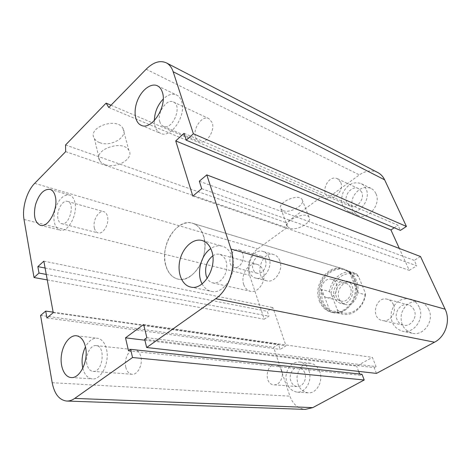 <?xml version="1.0" encoding="UTF-8"?>
<svg xmlns="http://www.w3.org/2000/svg" width="471" height="471" viewBox="0 0 471 471"><rect width="100%" height="100%" fill="white"/><g stroke="black" fill="none" stroke-linecap="round" stroke-linejoin="round"><path stroke-width="0.35" stroke-dasharray="2.35 1.77" d="M319.379 301.04C321.793 307.086 325.85 310.836 331.543 312.297C340.845 314.493 351.619 306.668 354.581 295.164C357.666 283.689 352.149 271.537 342.982 268.823C328.116 263.513 312.597 285.185 319.379 301.04M165.733 265.426C159.545 245.791 177.072 217.596 192.627 223.283C202.265 226.104 207.546 241.234 203.578 256.071C199.733 270.943 187.699 281.452 177.944 279.091C171.986 277.501 167.917 272.95 165.733 265.426M281.687 370.618C280.457 367.28 278.42 365.39 275.582 364.943C265.721 363.347 263.813 384.389 273.828 384.801C279.374 385.555 284.09 377.088 281.687 370.618M304.784 372.908C303.548 369.7 301.528 367.875 298.72 367.433C293.168 366.538 288.47 374.633 290.831 380.933C292.079 384.271 294.175 386.138 297.13 386.532C302.606 387.262 307.204 379.137 304.784 372.908M319.75 371.672C317.801 366.756 314.657 363.942 310.318 363.229C302.971 363.341 298.537 367.863 297.024 376.794C297.03 385.908 300.657 391.254 307.916 392.826C316.477 393.897 323.595 381.298 319.75 371.672M308.899 370.542C306.957 365.531 303.795 362.67 299.426 361.952C292.032 362.075 287.557 366.685 286.003 375.793C285.979 385.078 289.612 390.518 296.913 392.113C305.532 393.203 312.744 380.35 308.899 370.542M393.444 304.643C392.184 301.87 390.218 300.092 387.545 299.291C375.605 295.517 369.994 318.155 382.293 320.515C389.741 322.664 397.13 312.255 393.444 304.643M414.15 310.024C412.902 307.369 410.971 305.644 408.351 304.867C400.933 302.459 393.556 312.385 397.13 319.815C398.419 322.659 400.485 324.448 403.329 325.184C410.63 327.274 417.795 317.342 414.15 310.024M428.816 309.73C426.879 305.691 423.912 303.053 419.92 301.823C410.895 300.41 404.73 304.413 401.416 313.827C399.956 323.712 403.535 330.183 412.154 333.233C423.517 336.353 434.556 321.004 428.816 309.73M419.184 307.133C417.235 303.018 414.239 300.333 410.206 299.085C401.086 297.678 394.845 301.776 391.472 311.39C389.964 321.481 393.568 328.075 402.275 331.172C413.75 334.333 424.966 318.632 419.184 307.133M340.633 182.224L337.383 178.739C328.299 173.976 319.397 193.387 328.935 197.025C335.393 200.358 344.166 189.377 340.633 182.224M361.646 191.98L358.431 188.588C351.984 185.091 343.341 195.565 346.78 202.542L350.224 206.115C356.606 209.395 365.166 198.909 361.646 191.98M375.882 193.54C374.769 191.149 373.12 189.413 370.936 188.329C363.718 186.004 357.813 188.83 353.221 196.813C350.065 205.409 351.713 211.626 358.16 215.459C368.145 220.499 381.463 204.29 375.882 193.54M366.032 188.865C364.919 186.439 363.259 184.679 361.057 183.584C353.786 181.258 347.828 184.167 343.176 192.315C339.968 201.088 341.605 207.405 348.098 211.279C358.143 216.36 371.631 199.786 366.032 188.865M242.759 253.999C241.994 251.838 240.722 250.478 238.932 249.913C230.855 247.169 225.845 265.644 234.187 267.404C239.35 269.118 245.114 260.169 242.759 253.999M265.456 260.31C264.684 258.22 263.407 256.895 261.629 256.336C256.442 254.523 250.749 263.089 253.068 269.112C253.845 271.296 255.176 272.656 257.048 273.198C262.182 274.893 267.834 266.292 265.456 260.31M279.821 260.763C278.602 257.555 276.612 255.512 273.857 254.628C261.14 250.266 253.592 278.067 266.745 280.793C274.805 283.389 283.624 270.048 279.821 260.763M269.1 257.719C267.887 254.458 265.897 252.385 263.13 251.496C250.372 247.116 242.695 275.4 255.894 278.131C263.984 280.751 272.892 267.145 269.1 257.719M57.957 218.674C56.161 211.09 62.531 199.545 67.571 201.417C75.525 203.089 69.272 226.298 61.583 223.643C59.758 223.089 58.545 221.435 57.957 218.674M94.371 228.088C95.012 230.743 96.261 232.35 98.121 232.91C103.196 234.693 109.496 223.625 107.465 216.348C106.817 213.805 105.61 212.25 103.844 211.685C98.716 209.801 92.428 220.781 94.371 228.088M159.846 121.954C156.713 113.17 166.705 98.233 173.381 101.977C182.919 105.763 172.309 131.02 163.26 126.257C161.647 125.527 160.511 124.091 159.846 121.954M195.6 137.367C196.295 139.422 197.449 140.823 199.074 141.559C205.697 145.115 215.524 130.985 212.133 122.554L208.871 118.586C202.153 114.847 192.351 128.901 195.6 137.367M212.786 255.8C215.165 254.24 217.549 253.769 219.928 254.381C225.656 256.878 227.776 262.477 226.286 271.178C223.495 279.556 218.997 283.471 212.774 282.924C210.437 282.341 208.594 280.828 207.234 278.396M243.707 284.502C244.979 288.164 247.181 290.413 250.313 291.249C258.349 293.674 266.963 280.221 263.26 270.784C262.006 267.351 259.927 265.202 257.042 264.325C248.876 261.593 240.157 274.958 243.707 284.502M86.882 363.983C84.974 355.587 90.485 344.601 96.178 345.608C106.105 346.026 102.802 372.861 92.94 371.36C89.908 370.901 87.889 368.44 86.882 363.983M125.781 367.215C126.858 371.46 128.924 373.809 131.98 374.262C137.656 375.116 143.007 364.572 140.858 356.635C139.769 352.549 137.768 350.265 134.865 349.776C129.119 348.781 123.732 359.214 125.781 367.215M82.814 368.198C84.527 374.704 87.671 378.278 92.251 378.902C101.124 380.221 109.784 362.593 106.546 349.458C104.909 342.764 101.854 339.02 97.367 338.219C92.734 337.919 88.766 340.798 85.469 346.85M202.112 283.878C204.284 287.911 207.299 290.389 211.143 291.308C223.872 295.105 237.89 272.385 232.079 256.742C230.136 251.143 226.928 247.64 222.436 246.227C218.544 245.179 214.658 245.962 210.784 248.582M154.329 120.635C154.453 127.141 156.543 131.385 160.593 133.358C170.938 138.951 186.834 115.142 181.57 101.336C180.534 98.262 178.874 96.149 176.584 95.001C172.357 93.229 167.894 94.583 163.201 99.069M74.954 202.536C74 198.415 72.175 195.907 69.478 195.018C63.238 194.458 58.386 199.404 54.924 209.866C52.664 220.658 54.365 227.411 60.017 230.131C67.865 232.921 77.998 214.458 74.954 202.536M99.717 142.636C110.973 147.358 128.571 136.743 122.972 128.4C117.049 116.731 86.882 127.406 94.359 138.509C95.448 140.323 97.238 141.7 99.717 142.636M105.139 164.644C102.625 163.761 100.823 162.442 99.734 160.688C92.257 149.931 123.002 139.075 128.883 150.408C134.471 158.492 116.508 169.101 105.139 164.644M283.13 210.649C290.101 213.704 305.814 204.602 302.088 199.551C298.614 192.869 276.377 202.877 280.94 209.012L283.13 210.649M289.783 228.305L287.598 226.745C283.095 220.852 305.691 210.814 309.076 217.255C312.75 222.112 296.759 231.173 289.783 228.305M65.557 144.986L286.191 222.701L286.78 227.711L257.767 248.818C250.313 254.04 246.486 266.445 249.589 275.252L264.249 319.191L268.912 316.147L267.287 311.325L272.915 307.622L286.003 345.814L280.145 349.4L278.438 344.348L273.633 347.315L289.936 396.188C292.915 404.259 298.019 408.663 305.249 409.405M111.003 105.21L323.277 195.524L286.191 222.701M108.777 107.494L326.162 199.062L323.277 195.524M65.663 151.638L286.78 227.711M47.265 279.927L264.249 319.191M184.067 133.305L398.048 225.273L400.409 230.384M46.264 274.422L268.912 316.147M45.098 268.034L267.287 311.325M192.81 196.095L409.293 270.342L399.343 248.441M43.85 261.158L272.915 307.622M201.694 188.665L416.747 265.779L409.293 270.342M53.229 312.697L286.003 345.814M199.321 181.205L414.256 260.386L416.747 265.779M46.929 317.96L280.145 349.4M53.129 312.143L278.438 344.348M40.577 315.429L273.633 347.315M144.662 339.267L374.174 367.645L376.476 373.403M146.864 337.683L376.076 366.609L374.174 367.645M143.626 324.501L372.373 357.377L376.076 366.609M128.512 350.86L360.144 375.269L359.661 374.015M144.891 340.203L356.6 366.114L372.373 357.377M361.999 374.268L360.144 375.269M377.872 172.58C371.86 169.772 365.696 170.543 359.385 174.894L326.162 199.062M358.643 371.395L356.6 366.114M420.503 256.524L414.256 260.386M394.233 227.787L398.048 225.273M349.27 271.808L356.859 274.093L358.572 276.654L365.166 292.556L365.414 294.758L357.83 292.744L349.27 271.808C352.414 273.739 354.787 276.601 356.382 280.38C357.925 284.207 358.407 288.329 357.83 292.744M329.676 310.218L337.472 311.926L337.313 309.724L331.207 294.022L329.541 291.525L321.758 289.547L329.676 310.218C323.418 305.485 320.78 298.596 321.758 289.547M337.313 309.724C347.056 319.197 365.096 308.529 365.166 292.556M358.572 276.654C348.246 267.746 331.354 278.897 331.207 294.022M339.132 298.773C340.374 301.758 342.405 303.636 345.231 304.407C356.765 307.851 362.758 285.067 351.036 282.335C343.447 279.75 335.57 290.748 339.132 298.773M365.414 294.758C363.983 307.127 352.432 316.689 342.576 314.116L337.472 311.926M329.541 291.525C331.036 278.938 343.159 269.094 353.503 272.585L356.859 274.093M354.846 279.939C361.81 294.993 347.286 316.182 333.227 312.085C323.436 309.947 317.684 297.584 320.775 286.168C323.701 274.711 334.781 266.822 344.348 269.824C349.099 271.378 352.596 274.752 354.846 279.939M350.43 287.628C349.458 285.355 347.922 283.895 345.808 283.248C336.306 280.139 331.331 299.061 341.116 301.075C347.133 302.941 353.356 294.028 350.43 287.628M336.312 283.795C339.238 290.354 332.909 299.521 326.839 297.631C324.566 297.001 322.935 295.464 321.946 293.009C319.085 286.386 325.514 277.242 331.655 279.327C333.786 279.98 335.34 281.47 336.312 283.795M334.516 297.643C330.954 289.553 338.873 278.461 346.485 281.057C358.248 283.795 352.202 306.78 340.627 303.318C337.795 302.547 335.758 300.651 334.516 297.643M354.751 279.503C361.905 294.952 347.003 316.712 332.585 312.52C322.523 310.336 316.618 297.631 319.791 285.915C322.8 274.146 334.18 266.038 344.001 269.135C348.864 270.731 352.449 274.187 354.751 279.503M203.566 235.783C210.419 255.094 193.039 283.801 177.944 279.091C167.376 276.771 161.947 260.999 165.98 246.027C169.837 231.008 182.312 220.022 192.633 223.283C197.743 224.985 201.388 229.153 203.566 235.783M146.151 69.225L359.385 174.894M34.701 183.349L257.767 248.818M24.021 219.492L249.589 275.252M52.181 382.688L289.936 396.188M331.543 312.297L332.585 312.52M342.982 268.823L192.633 223.283L344.001 269.135M298.72 367.433L275.582 364.943M297.13 386.532L273.828 384.801M310.318 363.229L299.426 361.952M307.916 392.826L296.913 392.113M408.351 304.867L387.545 299.291M403.329 325.184L382.293 320.515M419.92 301.823L410.206 299.085M412.154 333.233L402.275 331.172M358.431 188.588L337.383 178.739M350.224 206.115L328.935 197.025M370.936 188.329L361.057 183.584M358.16 215.459L348.098 211.279M261.629 256.336L238.932 249.913M257.048 273.198L234.187 267.404M273.857 254.628L263.13 251.496M266.745 280.793L255.894 278.131M67.571 201.417L103.844 211.685M61.583 223.643L98.121 232.91M173.381 101.977L208.871 118.586M163.26 126.257L199.074 141.559M219.928 254.381L257.042 264.325M212.774 282.924L250.313 291.249M96.178 345.608L134.859 349.776M92.94 371.36L131.98 374.262M71.086 377.536L92.251 378.902M76.52 335.77L97.367 338.219M190.555 287.016L211.143 291.308M202.218 240.54L222.442 246.227M141.17 125.286L160.593 133.358M157.426 85.804L176.584 95.001M40.382 225.321L60.017 230.131M50.061 189.354L69.478 195.018M122.972 128.4L128.883 150.408M94.359 138.509L99.734 160.688M302.088 199.557L309.082 217.261M280.94 209.012L287.598 226.745M333.227 312.085L342.576 314.116M344.348 269.824L353.503 272.585M345.808 283.248L331.655 279.327M341.116 301.075L326.839 297.631M345.231 304.407L340.627 303.318M351.036 282.335L346.485 281.057"/><path stroke-width="0.71" d="M207.234 278.396L206.186 275.865C204.485 267.563 206.687 260.875 212.786 255.8M85.557 347.274C88.672 360.751 79.899 378.872 71.086 377.536C64.327 377.083 59.87 366.479 61.413 355.311C62.843 344.13 69.885 334.875 76.52 335.77C80.977 336.571 83.985 340.403 85.557 347.274M85.469 346.85C82.172 353.715 81.283 360.833 82.814 368.198M211.82 251.284C217.555 267.357 203.301 290.854 190.555 287.016C181.647 285.114 176.843 272.067 180.052 259.598C183.113 247.098 193.493 237.937 202.218 240.534C206.71 241.959 209.913 245.538 211.82 251.284M210.784 248.582C200.799 255.094 196.277 273.474 202.112 283.878M162.354 92.216C167.511 106.293 151.444 130.891 141.17 125.286C134.8 122.648 133.193 110.873 137.561 100.311C141.83 89.702 151.167 82.69 157.426 85.804C159.704 86.947 161.347 89.084 162.354 92.216M163.201 99.069C157.585 105.11 154.629 112.298 154.329 120.635M55.431 196.984C58.339 209.142 48.13 228.111 40.382 225.321C34.807 222.589 33.188 215.7 35.519 204.655C39.04 193.94 43.885 188.842 50.061 189.354C52.728 190.237 54.518 192.78 55.431 196.984M34.036 277.531L38.993 273.062L37.857 266.621L43.85 261.158L53.229 312.697L46.929 317.96L45.716 311.084L40.577 315.429L52.181 382.688C54.406 393.956 59.234 400.073 66.658 401.045C69.355 401.151 72.039 400.273 74.718 398.407L132.534 357.524L130.632 349.341L128.512 350.86L125.51 337.831L143.626 324.501L146.864 337.683L144.662 339.267L146.675 347.521L215.689 298.72C229.189 289.718 236.725 265.344 230.978 249.047L206.793 174.882L199.321 181.205L201.694 188.665L192.81 196.095L175.724 140.906L184.067 133.305L186.263 140.205L193.387 133.776L173.163 71.739C171.732 67.488 169.472 64.527 166.381 62.873C160.063 60.053 153.316 62.172 146.151 69.225L108.777 107.494L106.105 103.125L65.557 144.986L65.663 151.638L34.701 183.349C26.853 191.149 21.884 208.017 24.021 219.492L34.036 277.531L47.265 279.927M106.105 103.125L111.003 105.21M193.387 133.776L406.438 226.451L384.636 179.828C383.082 176.572 380.827 174.158 377.872 172.58L166.381 62.873M186.263 140.205L400.409 230.384L406.438 226.451M38.993 273.062L46.264 274.422M175.724 140.906L390.942 229.954L394.233 227.787M37.857 266.621L45.098 268.034M206.793 174.882L420.503 256.524L445.124 309.194C450.776 320.563 445.607 336.606 434.521 342.205L376.476 373.403L146.675 347.521M45.716 311.084L53.129 312.143M132.534 357.524L364.218 379.985L361.999 374.268L130.632 349.341M125.51 337.831L144.891 340.203M280.145 408.522L305.249 409.405L312.797 407.621L364.218 379.985M359.661 374.015L358.643 371.395M399.343 248.441L390.942 229.954M173.163 71.739L384.636 179.828M230.978 249.047L445.124 309.194M215.689 298.72L434.521 342.205M74.718 398.407L312.797 407.621M66.876 401.051L112.757 402.658M112.975 402.664L279.933 408.516"/></g></svg>
